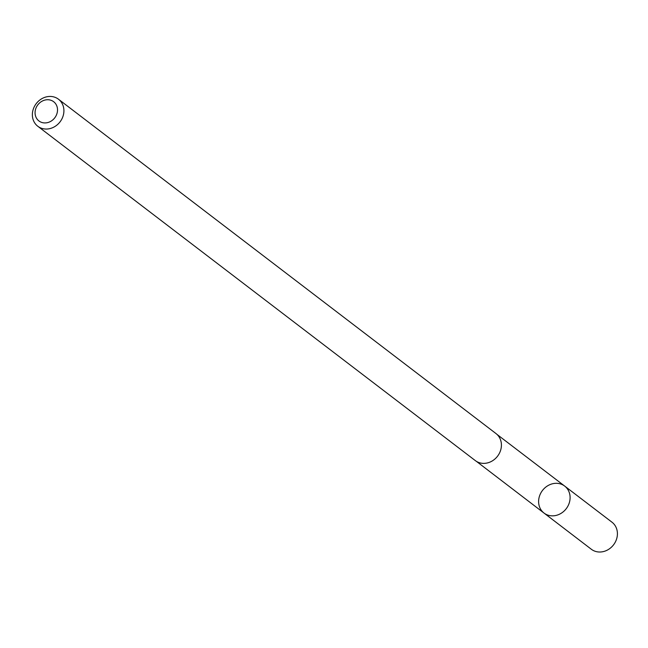 <?xml version="1.0" encoding="UTF-8"?>
<svg xmlns="http://www.w3.org/2000/svg" width="648" height="648" viewBox="0 0 648 648"><rect width="100%" height="100%" fill="white"/><g stroke="black" fill="none" stroke-linecap="round" stroke-linejoin="round"><path stroke-width="0.97" d="M540.424 493.8A16.994 14.977 127.4 0 1 564.667 486.073A16.994 14.977 127.4 0 1 566.255 508.672A16.994 14.977 127.4 0 1 544.037 513.078A16.994 14.977 127.4 0 1 540.424 493.8M591.308 549.237A17.018 15.001 -52.6 0 0 615.6 541.509A17.018 15.001 -52.6 0 0 611.971 522.191L564.667 486.073A16.994 14.977 127.4 0 1 566.255 508.672A16.994 14.977 127.4 0 1 544.037 513.078L591.308 549.237M37.803 126.271L475.308 460.598A17.018 15.001 -52.6 0 0 499.6 452.871A17.018 15.001 -52.6 0 0 495.979 433.553L58.474 99.217A17.018 15.001 -52.6 0 0 36.215 103.64A17.018 15.001 -52.6 0 0 37.803 126.271A17.018 15.001 -52.6 0 0 62.095 118.535A17.018 15.001 -52.6 0 0 58.474 99.217M56.222 115.457A12.11 10.668 -52.6 0 0 45.854 99.881A12.11 10.668 -52.6 0 0 36.798 118.665A12.11 10.668 -52.6 0 0 56.222 115.457M476.401 461.352L544.037 513.078M496.992 434.403L564.667 486.073"/></g></svg>
